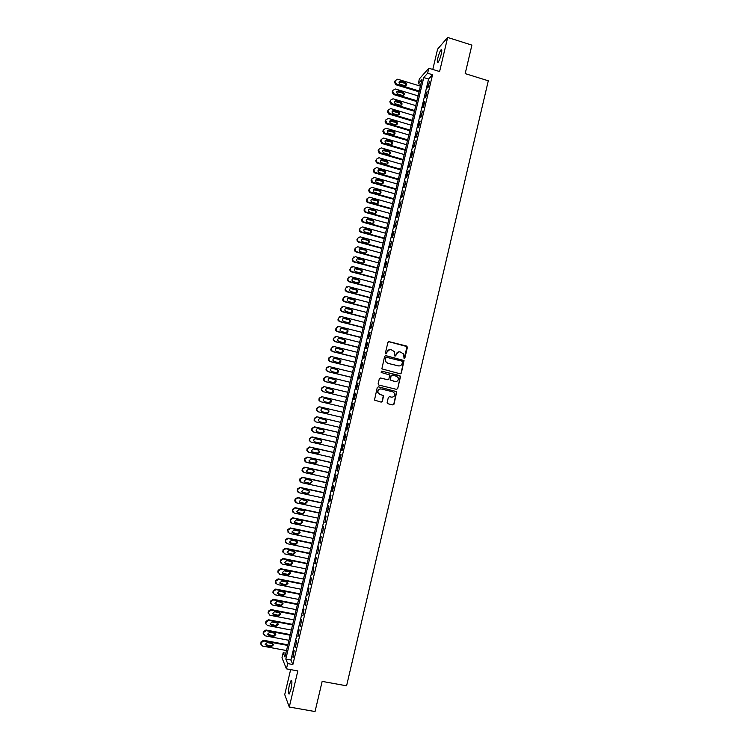 <?xml version="1.0" encoding="UTF-8"?>
<svg xmlns="http://www.w3.org/2000/svg" width="749" height="749" viewBox="0 0 749 749"><rect width="100%" height="100%" fill="white"/><g stroke="black" fill="none" stroke-linecap="round" stroke-linejoin="round"><path stroke-width="1.12" d="M404.057 358.462L404.909 357.928L407.4 347.33L406.66 346.085L389.115 341.666L387.898 342.424L385.389 353.06L385.913 353.931L387.083 352.03C387.729 350.129 389.031 349.324 390.969 349.605L394.554 351.693L394.536 355.822L395.847 355.672L396.174 354.296C396.82 352.404 398.112 351.599 400.041 351.88L403.58 353.903L404.057 358.462M404.132 358.471L407.053 346.609L388.656 341.666M386.007 353.949L387.083 352.03M395.079 356.215L396.174 354.296M290.958 689.314C292.176 683.2 292.213 680.27 291.071 680.513L289.339 685.185C288.131 691.261 288.093 694.201 289.226 693.986L290.958 689.314M441.264 54.143C442.05 50.548 441.985 49.088 441.077 49.771C439.935 51.278 438.858 54.022 437.828 58.029C437.042 61.615 437.107 63.075 438.015 62.401C439.148 60.922 440.234 58.169 441.264 54.143M387.149 402.513L387.888 403.748L392.832 404.928L394.04 404.16L396.755 391.671L378.46 386.83L377.243 387.598L374.481 400.078L381.175 402.138L382.393 401.37L383.544 395.659L379.874 394.339L378.002 392.701C377.599 390.182 378.648 388.937 381.147 388.974L392.748 391.783L394.573 393.319C395.051 395.875 394.021 397.148 391.484 397.139L389.555 396.68L388.338 397.438L387.149 402.513M287.691 663.577L286.436 668.848L281.98 657.791L283.188 652.716L284.966 657.023L421.977 79.534L418.251 83.673L419.403 78.851L428.821 68.225L427.632 73.224L423.747 77.559L285.818 659.073L287.691 663.577L292.868 664.532L432.538 74.741L427.632 73.224M428.821 68.225L439.597 71.558L447.659 37.45L471.898 45.118L465.185 73.617L488.292 80.789L346.581 685.822L322.154 681.384L315.048 711.55L289.283 707.028L297.821 670.926L286.436 668.848M400.144 373.798L401.352 373.039L404.039 360.531L385.819 355.635L384.602 356.393L381.868 368.882L400.144 373.798M400.472 376.784L397.7 388.591L396.493 389.349L378.872 385.07L378.123 383.834L379.322 378.76L380.539 377.992L387.701 379.743L388.909 378.985L389.639 374.949L381.513 372.553L381.035 372.141L381.85 371.148L400.397 376.092L397.7 388.591M290.64 669.615L284.723 694.585L289.283 707.028M447.659 37.45L437.603 49.125L432.791 69.46M428.147 87.249L429.561 81.295L427.492 87.942L428.147 87.249M425.797 97.183L427.202 91.228L425.151 97.847L425.797 97.183M423.438 107.126L424.852 101.162L424.206 101.817L422.801 107.772L423.438 107.126M421.078 117.078L422.492 111.105L420.442 117.696L421.078 117.078M418.719 127.04L420.142 121.066L419.506 121.666L418.092 127.63L418.719 127.04M416.36 137.011L417.773 131.028L415.732 137.573L416.36 137.011M414 146.982L415.414 140.999L413.382 147.534L414 146.982M411.632 156.972L413.055 150.98L412.437 151.513L411.023 157.496L411.632 156.972M409.263 166.971L410.686 160.969L408.654 167.467L409.263 166.971M406.894 176.97L408.317 170.969L407.709 171.455L406.295 177.447L406.894 176.97M404.526 186.988L405.949 180.977L403.926 187.437L404.526 186.988M402.147 197.015L403.571 190.995L401.558 197.427L402.147 197.015M399.769 207.042L401.192 201.022L399.189 207.436L399.769 207.042M397.391 217.088L398.824 211.059L398.234 211.443L396.811 217.453L397.391 217.088M395.013 227.134L396.436 221.105L394.442 227.481L395.013 227.134M392.626 237.19L394.058 231.16L393.487 231.497L392.064 237.517L392.626 237.19M390.248 247.264L391.671 241.215L389.686 247.563L390.248 247.264M387.86 257.338L389.293 251.289L387.299 257.609L387.86 257.338M385.463 267.43L386.905 261.373L386.344 261.635L384.92 267.674L385.463 267.43M383.076 277.523L384.509 271.466L382.533 277.748L383.076 277.523M380.679 287.625L382.121 281.568L381.578 281.774L380.146 287.822L380.679 287.625M378.282 297.746L379.724 291.67L377.749 297.915L378.282 297.746M375.886 307.867L377.327 301.791L376.794 301.95L375.361 308.008L375.886 307.867M373.489 317.997L374.931 311.921L372.965 318.119L373.489 317.997M371.083 328.137L372.525 322.051L370.568 328.24L371.083 328.137M368.677 338.295L370.128 332.2L369.613 332.284L368.171 338.361L368.677 338.295M366.27 348.454L367.722 342.359L367.207 342.415L365.765 348.5L366.27 348.454M363.864 358.621L365.306 352.517L363.368 358.64L363.864 358.621M361.449 368.798L362.9 362.694L362.404 362.703L360.962 368.798L361.449 368.798M359.043 378.985L360.484 372.871L358.556 378.957L359.043 378.985M356.627 389.19L358.078 383.067L357.591 383.029L356.14 389.134L356.627 389.19M354.202 399.395L355.653 393.272L355.176 393.197L353.734 399.311L354.202 399.395M351.787 409.609L353.238 403.477L352.77 403.383L351.318 409.497L351.787 409.609M349.362 419.833L350.822 413.701L350.354 413.579L348.903 419.702L349.362 419.833L348.903 419.702M346.937 430.066L348.397 423.925L347.929 423.784L346.478 429.907L346.937 430.066M344.512 440.318L345.972 434.167L345.514 433.999L344.063 440.131L344.512 440.318M342.087 450.57L343.538 444.41L343.089 444.223L341.638 450.355L342.087 450.57M339.653 460.832L341.113 454.671L340.664 454.446L339.213 460.598L339.653 460.832M337.219 471.102L338.679 464.942L338.239 464.689L337.219 471.102M334.784 481.382L336.245 475.212L335.814 474.941L334.354 481.092L334.784 481.382M332.35 491.672L333.811 485.502L333.38 485.202L331.919 491.363L332.35 491.672M329.906 501.98L330.946 495.473L329.485 501.633L329.906 501.98M327.463 512.288L328.933 506.099L328.511 505.744L327.463 512.288M325.019 522.605L326.077 516.033L325.019 522.605M322.576 532.932L323.643 526.332L322.576 532.932M320.123 543.278L321.199 536.64L320.123 543.278M317.67 553.623L318.756 546.957L317.67 553.623M315.217 563.978L316.303 557.284L315.217 563.978M312.764 574.343L313.859 567.62L312.764 574.343M310.301 584.726L311.406 577.956L310.301 584.726M307.848 595.109L308.953 588.311L307.848 595.109M305.386 605.501L306.5 598.676L305.386 605.501M302.914 615.912L304.038 609.049L302.914 615.912M300.452 626.323L301.585 619.432L300.452 626.323M297.98 636.753L299.123 629.825L297.98 636.753M295.509 647.183L296.66 640.226L295.509 647.183M432.538 74.741L428.587 79.038L290.921 660.019L292.868 664.532M294.188 650.638L293.037 657.631L294.188 650.638M285.875 653.212L283.188 652.716M420.807 84.459L418.251 83.673M428.587 79.038L423.747 77.559M290.921 660.019L285.818 659.073M398.234 211.443L398.702 211.574M386.344 261.635L386.812 261.757M376.794 301.95L377.262 302.072M367.207 342.415L367.675 342.527M364.81 352.554L365.278 352.667M362.404 362.703L362.872 362.816M359.997 372.862L360.466 372.974M357.591 383.029L358.059 383.142M355.176 393.197L355.644 393.309M352.77 403.383L353.238 403.496M346.478 429.907L346.956 430.02M344.063 440.131L344.531 440.234M341.638 450.355L342.106 450.467M339.213 460.598L339.681 460.701M336.788 470.84L337.256 470.943M334.354 481.092L334.831 481.204M331.919 491.363L332.397 491.466M329.485 501.633L329.963 501.736M327.051 511.923L327.528 512.026M324.617 522.212L325.085 522.315M322.173 532.511L322.65 532.614M319.729 542.828L320.207 542.931M317.286 553.146L317.763 553.249M314.842 563.482L315.31 563.576M312.389 573.818L312.867 573.921M309.936 584.173L310.414 584.267M307.483 594.528L307.961 594.622M305.021 604.902L305.508 604.995M302.568 615.275L303.045 615.369M300.106 625.668L300.583 625.761M297.643 636.07L298.121 636.154M295.181 646.471L295.658 646.565M292.709 656.892L293.187 656.976M398.974 351.796L395.94 354.305M389.854 349.53L386.858 352.039M400.228 373.817L401.118 373.03L403.805 360.541L385.426 355.616M402.503 362.01L401.988 361.14L386.568 357.301L385.716 357.835L385.585 361.449L387.748 363.274L398.299 365.887C400.228 366.158 401.52 365.353 402.166 363.462L402.503 362.01M386.259 357.301L385.716 357.835M398.936 365.971L387.523 363.274L385.361 361.458L385.492 357.844M396.511 389.358L397.466 388.562M387.757 379.752L380.249 377.973M400.238 376.775L399.498 375.539L381.587 371.139M395.098 381.55C397.672 381.55 398.693 380.258 398.15 377.683L396.361 376.195L392.289 375.202L391.072 375.961L390.341 379.977L395.435 381.616M391.97 375.174L391.072 375.961M394.873 381.541L390.117 379.968L390.847 375.951M391.633 397.176L389.555 396.68M380.689 388.9C378.329 389.04 377.365 390.304 377.786 392.673L379.874 394.339M381.138 402.129L382.177 401.333L383.319 395.631L379.659 394.311M392.776 404.919L393.805 404.123L396.521 391.652L378.208 386.802M419.253 91.013L396.446 84.075L395.041 81.547L395.275 80.574L397.672 79.207L420.404 86.144M419.066 91.809L395.884 84.768L394.48 82.25L395.275 80.574M406.061 85.536L404.984 83.251L399.095 82.006M404.984 83.251L405.565 82.559L400.94 81.145C398.721 81.566 398.459 82.605 400.153 84.263L404.816 85.686C407.044 85.246 407.297 84.206 405.574 82.559L404.984 83.251M416.94 100.759L394.002 93.831L392.701 91.341L392.935 90.367L395.341 88.991L418.101 95.881M416.753 101.536L393.44 94.496L392.148 92.015L392.935 90.367M403.73 95.31L402.756 93.026L396.773 91.762M397.859 94.056L402.494 95.46C404.685 95.067 404.956 94.037 403.337 92.361L398.608 90.929C396.427 91.303 396.137 92.324 397.738 94.018L397.859 94.056M414.628 110.515L391.839 103.69L390.369 101.143L390.603 100.16L393 98.784L415.779 105.637M414.45 111.264L391.006 104.223L389.817 101.789L390.603 100.16M401.389 105.094L400.518 102.819L394.451 101.527M395.528 103.849L400.163 105.244C402.316 104.888 402.625 103.868 401.089 102.173L396.277 100.712C394.133 101.049 393.815 102.061 395.322 103.774L395.528 103.849M412.306 120.289L389.499 113.492L388.029 110.955L388.263 109.972L390.669 108.586L413.467 115.402M412.137 121.01L388.562 113.951L387.476 111.582L388.263 109.972M399.048 114.887L398.271 112.622L392.13 111.301M393.197 113.651L397.831 115.037C399.947 114.719 400.284 113.708 398.843 112.004L393.946 110.515C391.839 110.805 391.493 111.807 392.897 113.53L393.197 113.651M409.993 130.064L387.158 123.313L385.688 120.776L385.922 119.793L388.328 118.398L411.145 125.167M409.825 130.757L386.128 123.688L385.145 121.375L385.922 119.793M396.708 124.699L396.024 122.433L389.808 121.076M390.856 123.463L395.5 124.83C397.579 124.559 397.934 123.557 396.586 121.844L391.605 120.317C389.546 120.58 389.171 121.572 390.482 123.295L390.856 123.463M407.671 139.848L384.817 133.135L383.338 130.598L383.572 129.614L385.988 128.219L408.832 134.951M407.503 140.522L384.274 133.706L382.805 131.178L383.572 129.614M394.367 134.511L393.768 132.264L387.486 130.869M388.516 133.275L393.169 134.642C395.2 134.399 395.594 133.416 394.33 131.693L389.265 130.139C387.252 130.354 386.849 131.337 388.076 133.069L388.516 133.275M405.34 149.631L382.467 142.975L380.998 140.438L381.232 139.454L383.647 138.05L406.51 144.735M405.19 150.287L381.943 143.518L380.464 140.99L381.232 139.454M392.017 144.332L391.512 142.095L385.164 140.662M386.175 143.106L390.838 144.463C392.832 144.248 393.234 143.284 392.064 141.552L386.924 139.96C384.949 140.147 384.527 141.112 385.66 142.853L386.175 143.106M403.018 159.434L380.127 152.815L378.648 150.277L378.882 149.294L381.297 147.89L404.179 154.537M402.868 160.061L379.603 153.339L378.123 150.811L378.882 149.294M389.667 154.163L389.237 151.944L382.842 150.465M383.834 152.936L388.497 154.285C390.454 154.107 390.884 153.152 389.789 151.42L384.583 149.791C382.645 149.959 382.196 150.905 383.254 152.637L383.834 152.936M400.696 169.246L377.777 162.664L376.953 162.205L376.298 160.136L376.532 159.153L378.957 157.739L401.857 164.34M400.546 169.845L377.253 163.16L376.429 162.702L375.783 160.642L376.532 159.153M387.308 164.003L386.971 161.803L380.52 160.277M381.494 162.786L386.156 164.125C388.076 163.965 388.525 163.029 387.514 161.307L382.243 159.631C380.342 159.771 379.874 160.707 380.848 162.43L381.494 162.786M398.365 179.067L375.427 172.523L374.528 171.998L373.948 169.995L374.182 169.012L376.607 167.598L399.526 174.152M398.225 179.648L374.912 173L374.013 172.476L373.433 170.482L374.182 169.012M384.949 173.862L384.686 171.671L384.022 171.296L378.189 170.098M379.144 172.635L383.816 173.965C385.698 173.834 386.166 172.916 385.229 171.193L379.893 169.48C378.03 169.602 377.543 170.51 378.442 172.233L379.144 172.635M396.034 188.888L373.077 182.391L372.113 181.801L371.832 178.88L374.247 177.457L397.195 183.973M395.903 189.45L372.562 182.85L371.607 182.26L371.083 180.322L371.832 178.88M382.589 183.72L382.402 181.539L381.681 181.127L375.867 179.919M376.794 182.503L381.466 183.823C383.319 183.711 383.806 182.803 382.936 181.089L377.552 179.339C375.717 179.432 375.212 180.34 376.045 182.044L376.794 182.503M393.702 198.728L370.718 192.278L369.706 191.622L369.238 189.75L369.472 188.757L371.897 187.334L394.863 193.804M393.571 199.253L370.212 192.699L369.201 192.053L368.733 190.18L369.472 188.757M380.22 193.588L380.108 191.426L379.34 190.958L373.545 189.759M374.444 192.371L379.116 193.682C380.941 193.598 381.447 192.699 380.632 190.995L375.193 189.207C373.395 189.282 372.88 190.171 373.648 191.866L374.444 192.371M391.362 208.568L368.368 202.164L367.291 201.444L367.113 198.644L369.547 197.212L392.532 203.644M391.24 209.074L367.862 202.567L366.795 201.856L366.383 200.049L367.113 198.644M377.852 203.475L377.805 201.322L377 200.798L371.214 199.599M372.094 202.249L376.775 203.559C378.554 203.485 379.078 202.605 378.329 200.91L372.843 199.084C371.073 199.15 370.549 200.02 371.251 201.696L372.094 202.249M389.021 218.427L366.008 212.051L364.885 211.284L364.754 208.54L367.188 207.108L390.192 213.493M388.909 218.905L365.512 212.435L364.398 211.667L364.033 209.917L364.754 208.54M375.474 213.362L375.502 211.218L374.659 210.656L368.892 209.448M369.734 212.136L374.416 213.437C376.176 213.381 376.71 212.51 376.026 210.834L370.493 208.971C368.751 209.018 368.208 209.87 368.854 211.536L369.734 212.136M386.681 228.286L363.649 221.957L362.479 221.133L362.394 218.446L364.829 217.004L387.851 223.352M386.578 228.745L363.153 222.313L362.001 221.489L361.673 219.803L362.394 218.446M373.086 223.258L373.199 221.124L372.309 220.515L366.57 219.317M367.375 222.032L372.066 223.324C373.798 223.277 374.341 222.425 373.704 220.768L368.134 218.867C366.43 218.895 365.868 219.738 366.467 221.395L367.375 222.032M384.34 238.154L361.28 231.872L360.082 230.992L359.792 229.353L360.035 228.361L362.46 226.919L385.51 233.22M384.237 238.585L360.803 232.199L359.604 231.319L359.314 229.69L360.035 228.361M370.708 233.173L370.877 231.038L369.959 230.383L364.248 229.175M365.016 231.947L369.716 233.22C371.41 233.192 371.972 232.349 371.382 230.701L365.774 228.773C364.098 228.791 363.527 229.615 364.07 231.254L365.016 231.947M381.999 248.031L358.921 241.796L357.676 240.86L357.666 238.285L360.1 236.834L383.17 243.097M381.906 248.443L358.443 242.105L357.207 241.169L356.955 239.596L357.666 238.285M368.311 243.088L368.555 240.953L367.609 240.27L361.926 239.053M362.656 241.861L367.356 243.125C369.032 243.107 369.594 242.283 369.06 240.644L363.415 238.688C361.758 238.688 361.177 239.502 361.683 241.131L362.656 241.861M379.649 257.928L356.552 251.73L355.279 250.737L355.298 248.219L357.732 246.758L380.829 252.975M379.565 258.302L356.075 252.01L354.811 251.027L354.595 249.501L355.298 248.219M365.915 253.012L366.233 250.887L365.259 250.157L359.604 248.94M360.297 251.776L364.997 253.04C366.645 253.031 367.225 252.216 366.729 250.597L361.055 248.602C359.417 248.602 358.837 249.408 359.295 251.009L360.297 251.776M377.309 267.824L354.183 261.663L352.882 260.633L352.685 259.154L352.929 258.162L355.363 256.692L378.479 262.871M377.224 268.179L353.715 261.925L352.423 260.895L352.227 259.416L353.64 257.038M363.508 262.946L363.902 260.821L362.9 260.053L357.282 258.836M357.928 261.71L362.638 262.965C364.257 262.965 364.847 262.159 364.389 260.558L358.687 258.536C357.076 258.527 356.487 259.313 356.899 260.905L357.928 261.71M374.959 277.729L351.805 271.615L350.485 270.529L350.551 268.114L352.994 266.644L376.129 272.776M374.875 278.057L351.347 271.85L350.026 270.773L349.858 269.34L351.337 266.944M361.102 272.898L361.57 270.764L360.541 269.958L354.97 268.732M355.56 271.653L360.269 272.898C361.879 272.908 362.469 272.112 362.048 270.529L356.318 268.47C354.736 268.46 354.127 269.237 354.511 270.81L355.56 271.653M372.599 287.644L349.437 281.577L348.088 280.444L347.939 279.068L348.182 278.066L350.626 276.596L373.779 282.682M372.534 287.953L348.978 281.783L347.639 280.66L347.489 279.283L349.025 276.849M358.687 282.85L359.23 280.706L358.181 279.873L352.648 278.647M353.191 281.605L357.9 282.841C359.492 282.85 360.091 282.073 359.707 280.501L353.949 278.422C352.386 278.394 351.777 279.162 352.124 280.725L353.191 281.605M370.249 297.568L347.059 291.539L345.692 290.369L345.561 289.03L345.804 288.037L348.248 286.558L371.429 292.606M370.184 297.849L346.609 291.726L345.242 290.556L345.12 289.226L346.731 286.764M356.262 292.812L356.889 290.668L355.822 289.797L350.345 288.562M350.822 291.567L355.541 292.793C357.104 292.812 357.713 292.035 357.357 290.481L351.581 288.374C350.026 288.346 349.418 289.105 349.736 290.649L350.822 291.567M367.89 307.502L344.68 301.519L343.295 300.312L343.182 299.01L343.426 298.008L345.869 296.529L369.07 302.53M367.834 307.755L344.24 301.678L342.855 300.471L342.742 299.179L344.437 296.698M353.828 302.783L354.539 300.63L353.462 299.731L348.032 298.486M348.444 301.529L353.163 302.755C354.717 302.774 355.326 302.016 355.007 300.471L353.921 299.563L349.203 298.345C347.676 298.308 347.059 299.057 347.339 300.583L348.444 301.529M365.531 317.436L342.302 311.5L340.898 310.255L341.038 307.998L343.491 306.51L366.71 312.464M365.475 317.67L341.862 311.64L340.458 310.395L340.374 309.14L342.143 306.631M351.393 312.754L352.189 310.601L351.094 309.665L345.729 308.429M346.066 311.509L350.794 312.717C352.32 312.745 352.948 311.996 352.648 310.47L351.553 309.524L346.824 308.316C345.317 308.279 344.69 309.019 344.952 310.535L346.066 311.509M363.171 327.388L339.924 321.49L338.501 320.216L338.417 318.99L338.66 317.997L341.113 316.499L364.351 322.416M363.125 327.594L339.484 321.602L338.071 320.329L337.996 319.111L339.859 316.584M348.95 322.744L349.839 320.581L348.725 319.617L343.426 318.381M343.688 321.499L348.416 322.697C349.933 322.725 350.56 321.986 350.289 320.469L349.184 319.505L344.446 318.297C342.958 318.259 342.321 318.99 342.565 320.488L343.688 321.499M360.812 337.35L337.537 331.498L336.104 330.187L336.273 327.996L338.726 326.498L361.992 332.369M360.765 337.527L337.106 331.582L335.674 330.272L335.608 329.092L337.574 326.545M346.497 332.734L347.48 330.571L346.356 329.579L341.123 328.343M341.31 331.489L346.047 332.687C347.545 332.715 348.173 331.985 347.929 330.478L346.806 329.485L342.068 328.296C340.589 328.249 339.952 328.97 340.168 330.459L341.31 331.489M358.443 347.321L335.149 341.507L333.698 340.158L333.885 338.005L336.348 336.498L359.632 342.33M358.406 347.47L334.728 341.572L333.286 340.224L333.23 339.082L335.299 336.516M344.044 342.724L345.12 340.561L343.988 339.54L338.829 338.314M338.923 341.497L343.669 342.677C345.149 342.714 345.785 341.993 345.561 340.495L344.428 339.475L339.69 338.295C338.22 338.248 337.584 338.96 337.771 340.439L338.923 341.497M356.075 357.292L332.762 351.524L331.301 350.148L331.255 349.034L331.498 348.032L333.96 346.515L357.264 352.302M356.047 357.423L332.35 351.562L330.889 350.195L330.843 349.071L333.024 346.506M341.572 352.723L342.752 350.56L341.61 349.521L336.535 348.304M336.544 351.506L341.282 352.685C342.752 352.723 343.388 352.002 343.192 350.523L342.05 349.483L337.303 348.304C335.852 348.257 335.206 348.959 335.383 350.429L336.544 351.506M353.706 367.282L330.375 361.561L328.895 360.157L329.101 358.059L331.564 356.543L354.895 362.282M353.687 367.385L329.963 361.57L328.493 360.166L328.465 359.08L328.699 358.078L330.758 356.515M339.1 362.731L340.392 360.578L339.231 359.511L334.251 358.303M334.157 361.533L338.904 362.694C340.355 362.741 341.001 362.029 340.823 360.559L339.662 359.492L334.915 358.322C333.474 358.275 332.837 358.977 332.987 360.428L334.157 361.533M351.337 377.271L327.978 371.598L326.498 370.165L326.47 369.107L326.714 368.096L329.176 366.579L352.526 372.272M351.318 377.356L327.575 371.588L326.096 370.156L326.068 369.098L326.311 368.096L328.493 366.533M336.629 372.74L338.014 370.586L336.853 369.5L331.957 368.311M331.77 371.56L336.516 372.721C337.958 372.759 338.604 372.056 338.445 370.605L337.284 369.51L332.528 368.349C331.105 368.302 330.449 368.995 330.59 370.437L331.77 371.56M348.968 387.28L325.581 381.644L324.092 380.183L324.074 379.153L324.317 378.151L326.779 376.616L350.148 382.271M348.95 387.336L325.188 381.606L323.699 380.155L323.68 379.125L323.924 378.123L326.227 376.56M334.129 382.748C335.561 382.795 336.207 382.093 336.067 380.651L334.897 379.537L330.14 378.385C328.717 378.329 328.071 379.022 328.184 380.455L329.373 381.597L334.129 382.748L335.646 380.614L334.475 379.509L329.672 378.348M323.184 391.699L346.581 397.316L323.184 391.699L321.686 390.22L321.677 389.208L321.92 388.207L324.383 386.671L347.779 392.279M331.648 392.766L333.268 390.65L332.088 389.517L327.744 388.431C326.339 388.375 325.684 389.059 325.787 390.482L326.976 391.652L331.741 392.785C333.165 392.832 333.811 392.139 333.689 390.706L332.509 389.574L327.744 388.431M322.791 391.643L321.293 390.163L321.527 388.151L323.971 386.615M320.787 401.764L344.212 407.316L320.787 401.764L319.28 400.256L319.514 398.271L321.986 396.736L345.401 402.297M329.083 402.775L330.889 400.687L329.71 399.535L325.132 398.449M320.403 401.679L318.896 400.172L319.13 398.196L321.817 396.698M324.589 401.707L329.354 402.84C330.758 402.887 331.414 402.194 331.301 400.771L330.112 399.62L325.347 398.487C323.952 398.431 323.296 399.114 323.381 400.518L324.589 401.707M341.834 417.343L318.391 411.838L316.874 410.312L316.874 409.357L317.117 408.345L319.589 406.801L343.023 412.325L319.205 406.707L316.733 408.242L316.49 410.199L318.007 411.725M321.948 411.697L326.555 412.783C327.95 412.83 328.605 412.147 328.511 410.742L327.5 409.628M322.182 411.772L326.957 412.896C328.362 412.942 329.008 412.259 328.923 410.845L327.725 409.675L322.95 408.551C321.564 408.495 320.909 409.169 320.984 410.574L322.033 411.735M339.447 427.379L315.984 421.921L314.458 420.376L314.468 419.44L314.711 418.429L317.183 416.884L340.645 422.361L316.808 416.753L314.337 418.307L314.093 420.245L315.563 421.781M319.42 421.715L324.167 422.82C325.553 422.876 326.208 422.193 326.133 420.798L325.263 419.721M319.786 421.856L324.56 422.96C325.955 423.016 326.611 422.333 326.527 420.929L325.328 419.74L320.553 418.625C319.177 418.569 318.522 419.234 318.578 420.629L319.439 421.724M338.276 432.342L314.411 426.818L311.94 428.372L311.687 430.291L313.035 431.808M337.069 437.425L313.578 432.014L312.052 430.45L312.061 429.533L312.305 428.531L314.777 426.967L338.258 432.407M316.93 431.752L321.77 432.875C323.156 432.922 323.811 432.257 323.746 430.862L322.969 429.823M317.389 431.939L322.164 433.034C323.549 433.091 324.205 432.416 324.139 431.021L322.931 429.814L318.156 428.709C316.78 428.653 316.125 429.317 316.162 430.694L317.005 431.77M335.898 442.369L312.005 436.892L309.534 438.455L309.271 440.346L310.517 441.844M334.681 447.49L311.172 442.116L309.637 440.534L309.889 438.633L312.37 437.07L335.87 442.453M314.44 441.798L319.383 442.931C320.75 442.987 321.405 442.322 321.358 440.936L320.656 439.925M314.983 442.032L319.767 443.127C321.134 443.174 321.798 442.509 321.742 441.124L320.535 439.897L315.75 438.802C314.393 438.745 313.728 439.401 313.756 440.777L314.608 441.844M333.511 452.405L309.609 446.975L307.127 448.539L306.865 450.411L307.998 451.881M332.294 457.555L308.757 452.227L307.221 450.626L307.24 449.756L307.483 448.745L309.964 447.172L333.483 452.518M311.949 451.844L316.986 453.005C318.344 453.051 319.008 452.396 318.962 451.02L318.344 450.055M312.576 452.134L317.361 453.22C318.728 453.267 319.392 452.602 319.346 451.226L318.128 449.99L313.344 448.904L311.35 450.861L312.211 451.919M331.133 462.451L307.202 457.068L304.721 458.631L304.45 460.495L305.489 461.927M329.906 467.629L306.35 462.348L304.824 459.877L305.068 458.865L307.558 457.293L331.095 462.592M309.459 461.89L314.589 463.079L316.574 461.103L316.022 460.186M310.161 462.245L314.954 463.322C316.312 463.369 316.977 462.713 316.949 461.337L315.732 460.092L310.938 459.006L308.934 460.963L309.805 462.011M328.745 472.507L304.796 467.161L302.315 468.743L302.044 470.578L302.989 471.973M327.51 477.712L303.935 472.479L302.409 470.007L302.652 468.996L305.143 467.413L328.708 472.675M306.978 471.945L312.183 473.171L314.177 471.205L313.691 470.335M307.755 472.366L312.548 473.434L314.552 471.467L313.325 470.194L308.522 469.127L306.519 471.074L307.399 472.104M326.358 482.571L302.381 477.272L299.9 478.854L299.628 480.68L300.489 482.038M325.113 487.805L301.519 482.618L299.993 480.146L300.237 479.135L302.727 477.544L326.311 482.759M304.506 482.019L309.786 483.264L311.781 481.317L311.359 480.484M305.339 482.496L310.142 483.554L312.146 481.598L310.91 480.315L306.116 479.257L304.103 481.186L304.993 482.216M323.971 492.645L299.974 487.393L297.484 488.975L297.213 490.782L297.999 492.102M322.716 497.907L299.094 492.767L297.54 491.091L297.812 489.284L300.312 487.693L323.914 492.861M302.025 492.093L307.38 493.376L309.374 491.428L309.009 490.651M302.924 492.636L307.736 493.685L309.74 491.737L308.504 490.445L303.701 489.397L301.688 491.316L302.587 492.327M321.574 502.729L297.559 497.514L295.069 499.106L294.788 500.903L295.509 502.176M320.319 508.019L296.679 502.925L295.153 500.454L295.396 499.443L297.887 497.842L321.518 502.963M299.563 502.176L304.974 503.487L306.978 501.549L306.659 500.828M300.508 502.785L305.32 503.824L307.333 501.886L306.088 500.585L301.285 499.536L299.263 501.456L300.171 502.448M319.186 512.812L295.143 507.653L292.653 509.254L292.372 511.024L293.028 512.269M317.922 518.139L294.254 513.093L292.728 510.621L292.971 509.61L295.462 508.009L319.121 513.084M297.091 512.269L302.559 513.608L304.571 511.689L304.3 511.015M298.093 512.943L302.905 513.973L304.918 512.044L303.682 510.724L298.86 509.695L296.838 511.604L297.756 512.588M316.79 522.914L292.719 517.802L290.228 519.403L290.546 522.362M315.516 528.27L291.829 523.261L290.303 520.798L290.546 519.787L293.037 518.177L316.715 523.205M294.629 522.371L300.152 523.748L302.165 521.828L301.931 521.201M295.668 523.111L300.489 524.131L302.502 522.212L301.257 520.883L296.445 519.862L294.413 521.753L295.34 522.727M314.383 533.026L290.303 527.951L287.803 529.562L288.075 532.473M313.11 538.409L289.404 533.447L287.869 530.985L288.112 529.964L290.612 528.354L314.308 533.344M292.166 532.483L297.737 533.887L299.75 531.977L299.553 531.406M293.243 533.288L298.065 534.299L300.087 532.389L298.842 531.05L294.02 530.03L291.988 531.921L292.925 532.876M311.987 543.137L287.878 538.119L285.378 539.729L285.603 542.594M310.704 548.558L286.97 543.643L285.444 541.181L285.687 540.16L288.187 538.54L311.902 543.484M289.713 542.613L295.321 544.036L297.175 541.611M290.818 543.474L295.649 544.476L297.671 542.576L296.417 541.218L291.595 540.216L289.563 542.098L290.5 543.034M309.58 553.268L285.453 548.287L282.953 549.906L283.131 552.725M308.288 558.717L284.536 553.848L283.01 551.386L283.253 550.365L285.753 548.745L309.496 553.642M287.251 552.743L292.906 554.194L294.788 551.826M288.393 553.67L293.224 554.663L295.256 552.762L294.001 551.404L289.17 550.412L287.129 552.285L288.084 553.211M307.184 563.407L283.028 558.473L280.529 560.093L280.669 562.874M305.882 568.884L282.101 564.053L280.575 561.6L280.819 560.58L283.319 558.951L307.09 563.8M284.798 562.892L290.481 564.371L292.4 562.05M285.959 563.875L290.799 564.858L292.831 562.967L291.576 561.6L286.736 560.608L284.695 562.48L285.659 563.388M304.777 573.547L280.594 568.66L278.094 570.298L278.207 573.032M303.467 579.061L279.667 574.277L278.132 571.824L278.375 570.804L280.884 569.165L304.674 573.977M282.345 573.051L288.056 574.549L290.003 572.283M283.525 574.09L288.365 575.063L290.406 573.172L289.142 571.796L284.302 570.822L282.261 572.685L283.225 573.575M302.362 583.705L278.169 578.865L275.66 580.503L275.744 583.199M301.051 589.248L277.233 584.51L275.698 582.057L275.941 581.037L278.45 579.389L302.259 584.154M279.892 583.228L285.631 584.735L287.597 582.516M281.09 584.314L285.94 585.278L287.981 583.396L286.717 582.01L281.867 581.037L279.826 582.9L280.8 583.771M299.956 593.863L275.735 589.07L273.226 590.718L273.282 593.377M298.626 599.443L274.789 594.753L273.198 592.955L273.497 591.279L276.007 589.632L299.843 594.341M277.439 593.405L283.206 594.931L285.191 592.759M278.656 594.547L283.506 595.502L285.547 593.62L284.283 592.225L279.433 591.27L277.383 593.124L278.366 593.976M297.54 604.04L273.301 599.294L270.782 600.941L270.82 603.563M296.211 609.649L272.346 604.995L270.754 603.198L271.054 601.522L273.572 599.874L297.419 604.546M274.986 603.6L280.781 605.136L282.776 603.011M276.212 604.789L281.072 605.735L283.113 603.863L281.849 602.458L276.999 601.513L274.949 603.357L275.932 604.19M295.125 614.217L270.857 609.517L268.348 611.175L268.357 613.768M293.786 619.854L269.902 615.257L268.357 612.813L268.61 611.783L271.129 610.126L294.994 614.751M272.524 613.806L278.347 615.35L280.36 613.272M273.769 615.041L278.637 615.978L280.678 614.105L279.414 612.701L274.555 611.755L272.505 613.6L273.497 614.414M292.709 624.413L268.423 619.76L265.904 621.417L265.895 623.983M291.361 630.078L267.459 625.527L265.858 623.702L266.157 622.054L268.676 620.387L292.578 624.966M270.071 624.02L275.913 625.574L277.935 623.543M271.325 625.293L276.194 626.23L278.244 624.366L276.971 622.943L272.112 622.016L270.052 623.851L271.063 624.647M290.284 634.609L265.979 630.003L263.461 631.669L263.433 634.216M288.936 640.311L265.006 635.798L263.461 633.364L263.704 632.334L266.232 630.658L290.144 635.199M267.618 634.244L273.479 635.817L275.51 633.813M268.882 635.564L273.75 636.481L275.81 634.628L274.537 633.205L269.668 632.278L267.608 634.122L268.619 634.899M287.869 644.823L263.536 640.255L261.008 641.93L260.97 644.449M286.502 650.553L262.553 646.087L260.952 644.252L261.251 642.623L263.779 640.947L287.719 645.432M265.165 644.477L271.044 646.059L273.085 644.103M266.438 645.844L271.307 646.752L273.366 644.898L272.093 643.466L267.215 642.558L265.155 644.393L266.176 645.151M396.502 84.094L395.94 84.787M395.041 81.547L394.48 82.25M400.359 81.838L400.94 81.145M394.171 93.887L393.609 94.552M392.701 91.341L392.148 92.015M398.037 91.593L398.608 90.929M402.653 92.998L403.243 92.324M391.839 103.69L391.278 104.326M390.369 101.143L389.817 101.789M395.706 101.358L396.277 100.712M400.331 102.753L400.912 102.107M389.499 113.492L388.946 114.11M388.029 110.955L387.476 111.582M393.384 111.133L393.946 110.515M398.009 112.519L398.58 111.901M387.158 123.313L386.615 123.903M385.688 120.776L385.145 121.375M391.053 120.917L391.605 120.317M395.687 122.293L396.249 121.694M384.817 133.135L384.274 133.706M383.338 130.598L382.805 131.178M388.722 130.71L389.265 130.139M393.356 132.077L393.918 131.506M382.467 142.975L381.943 143.518M380.998 140.438L380.464 140.99M386.381 140.512L386.924 139.96M391.025 141.87L391.577 141.318M380.127 152.815L379.603 153.339M378.648 150.277L378.123 150.811M384.05 150.324L384.583 149.791M388.694 151.673L389.246 151.139M377.777 162.664L377.253 163.16M376.298 160.136L375.783 160.642M381.709 160.136L382.243 159.631M386.362 161.475L386.905 160.979M375.427 172.523L374.912 173M373.948 169.995L373.433 170.482M379.368 169.967L379.893 169.48M384.022 171.296L384.565 170.819M373.077 182.391L372.562 182.85M371.598 179.872L371.083 180.322M377.028 179.797L377.552 179.339M381.681 181.127L382.215 180.668M370.718 192.278L370.212 192.699M369.238 189.75L368.733 190.18M374.678 189.647L375.193 189.207M379.34 190.958L379.874 190.527M368.368 202.164L367.862 202.567M366.879 199.637L366.383 200.049M372.337 199.496L372.843 199.084M377 200.798L377.524 200.395M366.008 212.051L365.512 212.435M364.52 209.533L364.033 209.917M369.987 209.355L370.493 208.971M374.659 210.656L375.174 210.272M363.649 221.957L363.153 222.313M362.16 219.438L361.673 219.803M367.637 219.232L368.134 218.867M372.309 220.515L372.824 220.159M361.28 231.872L360.803 232.199M359.792 229.353L359.314 229.69M365.278 229.11L365.774 228.773M369.959 230.383L370.465 230.055M358.921 241.796L358.443 242.105M357.432 239.277L356.955 239.596M362.928 238.997L363.415 238.688M367.609 240.27L368.105 239.961M356.552 251.73L356.075 252.01M355.063 249.211L354.595 249.501M360.569 248.893L361.055 248.602M365.259 250.157L365.746 249.866M354.183 261.663L353.715 261.925M352.929 258.162L352.461 258.424M358.209 258.798L358.687 258.536M362.9 260.053L363.387 259.791M355.85 268.713L356.318 268.47M360.541 269.958L361.027 269.724M353.481 278.637L353.949 278.422M358.181 279.873L358.659 279.658M355.822 289.797L356.299 289.61M292.906 554.194L293.224 554.663M283.319 558.951L283.028 558.473M280.819 560.58L280.529 560.093M280.575 561.6L280.285 561.113M290.481 564.371L290.799 564.858M280.884 569.165L280.594 568.66M278.375 570.804L278.094 570.298M278.132 571.824L277.851 571.318M288.056 574.549L288.365 575.063M278.45 579.389L278.169 578.865M275.941 581.037L275.66 580.503M275.698 582.057L275.417 581.524M285.631 584.735L285.94 585.278M276.007 589.632L275.735 589.07M273.497 591.279L273.226 590.718M273.254 592.3L272.982 591.738M283.206 594.931L283.506 595.502M273.572 599.874L273.301 599.294M271.054 601.522L270.782 600.941M270.81 602.552L270.539 601.962M280.781 605.136L281.072 605.735M271.129 610.126L270.857 609.517M268.61 611.783L268.348 611.175M268.357 612.813L268.105 612.195M278.347 615.35L278.637 615.978M268.676 620.387L268.423 619.76M266.157 622.054L265.904 621.417M265.914 623.084L265.661 622.438M275.913 625.574L276.194 626.23M266.232 630.658L265.979 630.003M263.704 632.334L263.461 631.669M263.461 633.364L263.217 632.699M273.479 635.817L273.75 636.481M263.779 640.947L263.536 640.255M261.251 642.623L261.008 641.93M261.008 643.653L260.764 642.96M271.044 646.059L271.307 646.752M291.071 680.513L291.717 680.635M441.077 49.771L441.779 49.986M396.446 84.075L395.884 84.768M394.002 93.831L393.44 94.496M402.756 93.026L403.337 92.361M391.558 103.577L391.006 104.223M400.518 102.819L401.089 102.173M389.115 113.333L388.562 113.951M398.271 112.622L398.843 112.004M386.671 123.098L386.128 123.688M396.024 122.433L396.586 121.844M384.237 132.863L383.703 133.434M393.768 132.264L394.33 131.693M381.803 142.638L381.269 143.181M391.512 142.095L392.064 141.552M379.378 152.412L378.854 152.936M389.237 151.944L389.789 151.42M376.953 162.205L376.429 162.702M386.971 161.803L387.514 161.307M374.528 171.998L374.013 172.476M384.686 171.671L385.229 171.193M372.113 181.801L371.607 182.26M382.402 181.539L382.936 181.089M369.706 191.622L369.201 192.053M380.108 191.426L380.632 190.995M367.291 201.444L366.795 201.856M377.805 201.322L378.329 200.91M364.885 211.284L364.398 211.667M375.502 211.218L376.026 210.834M362.479 221.133L362.001 221.489M373.199 221.124L373.704 220.768M360.082 230.992L359.604 231.319M370.877 231.038L371.382 230.701M357.676 240.86L357.207 241.169M368.555 240.953L369.06 240.644M355.279 250.737L354.811 251.027M366.233 250.887L366.729 250.597M363.902 260.821L364.389 260.558M361.57 270.764L362.048 270.529M359.23 280.706L359.707 280.501M356.889 290.668L357.357 290.481M354.539 300.63L355.007 300.471M282.963 552.097L282.663 551.629M280.519 562.293L280.238 561.806M292.513 562.48L292.831 562.967M278.085 572.508L277.804 571.993M290.088 572.667L290.406 573.172M275.641 582.722L275.37 582.188M287.672 582.853L287.981 583.396M273.198 592.955L272.926 592.393M285.247 593.058L285.547 593.62M270.754 603.198L270.492 602.608M282.822 603.273L283.113 603.863M268.311 613.45L268.048 612.832M280.388 613.487L280.678 614.105M265.858 623.702L265.605 623.065M277.963 623.72L278.244 624.366M263.405 633.972L263.161 633.308M275.529 633.963L275.81 634.628M260.952 644.252L260.708 643.56M273.095 644.206L273.366 644.898"/></g></svg>

